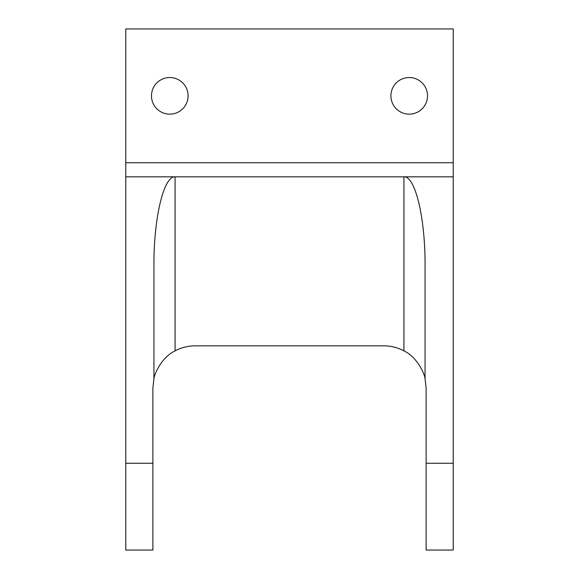 <?xml version="1.0" encoding="UTF-8"?>
<svg xmlns="http://www.w3.org/2000/svg" width="579" height="579" viewBox="0 0 579 579"><rect width="100%" height="100%" fill="white"/><g stroke="black" fill="none" stroke-linecap="round" stroke-linejoin="round"><path stroke-width="0.87" d="M188.095 95.846A18.311 18.311 0 0 1 160.636 111.704A18.311 18.311 0 0 1 160.636 79.989A18.311 18.311 0 0 1 188.095 95.846M427.519 95.846A18.311 18.311 0 0 1 400.06 111.704A18.311 18.311 0 0 1 400.06 79.989A18.311 18.311 0 0 1 427.519 95.846M426.115 463.258L426.115 550.05L453.227 550.05L453.227 463.258L426.115 463.258L426.115 388.089L425.058 378.695C424.791 374.555 417.495 357.12 403.932 350.903A42.253 42.253 0 0 0 383.863 345.837L195.137 345.837A42.253 42.253 0 0 0 175.068 350.903C161.505 357.12 154.209 374.555 153.942 378.695L152.885 388.089L152.885 550.05L125.773 550.05L125.773 176.827L175.068 176.827C163.777 175.842 153.71 217.957 153.942 265.182L153.942 378.695M425.058 378.695L425.058 265.182C425.29 217.957 415.223 175.842 403.932 176.827L175.068 176.827L175.068 350.903M453.227 463.258L453.227 176.827L403.932 176.827L403.932 350.903M453.227 176.827L453.227 28.95L125.773 28.95L125.773 176.827M125.773 463.258L152.885 463.258M453.227 162.742L125.773 162.742"/></g></svg>
